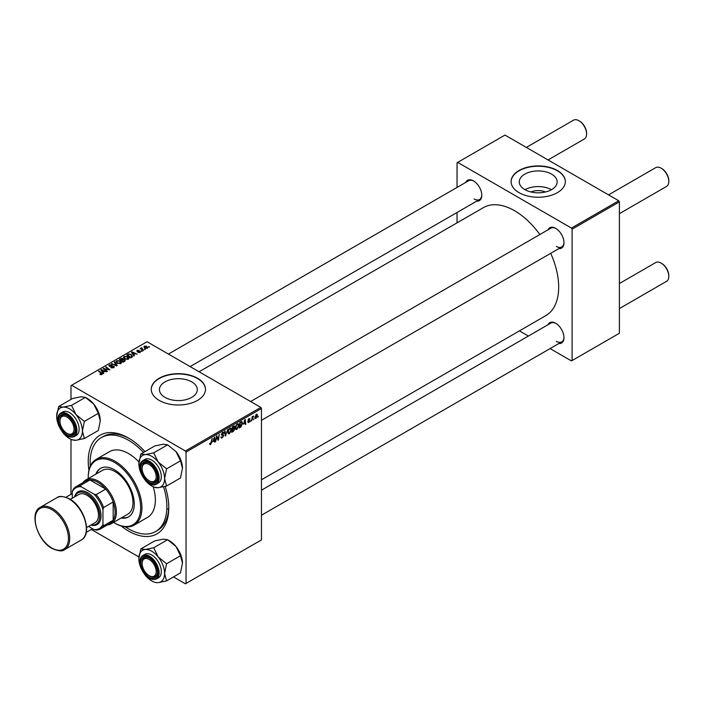 <?xml version="1.0" encoding="UTF-8"?>
<svg xmlns="http://www.w3.org/2000/svg" width="704" height="704" viewBox="0 0 704 704"><rect width="100%" height="100%" fill="white"/><g stroke="black" fill="none" stroke-linecap="round" stroke-linejoin="round"><path stroke-width="1.06" d="M530.992 191.99A12.003 6.934 180 0 1 545.442 191.99M551.619 174.143A18.946 10.938 0 0 0 530.966 171.767A18.946 10.938 0 0 0 519.27 181.878A18.946 10.938 0 0 0 524.823 189.605A18.946 10.938 0 0 0 545.468 191.981A18.946 10.938 0 0 0 557.163 181.878A18.946 10.938 0 0 0 551.619 174.143M551.461 189.702A18.946 10.938 0 0 0 524.982 189.702M557.392 170.509A27.122 15.655 0 0 0 527.842 167.112A27.122 15.655 0 0 0 511.104 181.579A27.122 15.655 0 0 0 519.042 192.65A27.122 15.655 0 0 0 548.601 196.046A27.122 15.655 0 0 0 565.338 181.579A27.122 15.655 0 0 0 557.392 170.509M565.338 181.729A27.122 15.655 0 0 0 557.392 170.808A27.122 15.655 0 0 0 527.956 167.385A27.122 15.655 0 0 0 511.104 181.729M164.974 397.364A18.946 10.938 180 0 1 159.43 389.629A18.946 10.938 180 0 1 171.125 379.526A18.946 10.938 180 0 1 191.77 381.894A18.946 10.938 180 0 1 197.314 389.629A18.946 10.938 180 0 1 185.618 399.74A18.946 10.938 180 0 1 164.974 397.364M197.551 378.268A27.122 15.655 0 0 0 167.992 374.871A27.122 15.655 0 0 0 151.254 389.338A27.122 15.655 0 0 0 159.201 400.409A27.122 15.655 0 0 0 188.751 403.797A27.122 15.655 0 0 0 205.489 389.338A27.122 15.655 0 0 0 197.551 378.268M205.489 389.479A27.122 15.655 0 0 0 197.551 378.558A27.122 15.655 0 0 0 168.115 375.135A27.122 15.655 0 0 0 151.254 389.479M547.985 229.838A11.748 6.785 60 0 1 555.667 228.334L555.667 228.334A11.748 6.785 60 0 1 563.974 242.722A11.748 6.785 60 0 1 558.835 248.626M555.993 228.527A10.85 6.266 -120 0 0 550.88 228.166L250.615 401.526M465.793 182.38A11.748 6.785 60 0 1 473.475 180.875L473.475 180.875A11.748 6.785 60 0 1 481.782 195.272A11.748 6.785 60 0 1 476.634 201.168M473.801 181.078A10.85 6.266 -120 0 0 468.688 180.708L168.423 354.068M547.985 324.755A11.748 6.785 60 0 1 555.667 323.242A11.748 6.785 60 0 1 555.667 323.25L555.667 323.242M555.993 323.444A10.85 6.266 -120 0 0 550.88 323.074L261.466 490.178M165.15 486.376A56.945 32.877 60 0 1 168.784 507.786A56.945 32.877 60 0 1 128.515 531.036A56.945 32.877 60 0 1 121.123 525.976M88.933 470.228A56.945 32.877 60 0 1 128.515 438.046L128.515 438.046A56.945 32.877 60 0 1 144.98 451.607M129.492 438.618A54.234 31.31 -120 0 0 103.321 436.462L101.402 437.571A54.234 31.31 -120 0 0 90.297 466.101M261.466 479.802L545.758 315.674A62.366 36.01 -120 0 0 550.704 253.317M539.854 234.529A62.366 36.01 -120 0 0 514.571 210.734A62.366 36.01 -120 0 0 483.384 207.645L199.091 371.774M260.823 407.414L261.466 408.522L186.041 452.065L185.398 450.965L260.823 407.414L147.057 341.73L70.99 385.642L70.99 399.414M70.99 439.393L70.99 494.322M186.041 452.065L186.041 583.44L185.398 583.81L173.483 576.928M138.934 556.978L91.282 529.47M238.858 425.286L236.914 429.414L235.946 429.519L235.374 428.058L235.99 425.418L237.318 423.878L238.313 423.773L238.858 425.286L238.348 424.987M243.575 424.09L245.168 419.408L245.775 424.222L245.309 424.494L245.159 423.174L243.241 423.896M209.572 444.136L210.487 444.664L209.616 443.555L210.082 443.221L210.522 444.039L212.142 438.478L211.587 442.587L210.487 444.664L209.572 444.048M209.695 443.494L210.522 444.039M222.807 434.588L223.696 435.521L222.288 437.853L221.276 438.029L220.906 436.902L222.323 437.228L223.23 435.838L221.373 434.456L222.622 432.362L223.546 432.221L223.925 433.215L222.605 432.969L221.839 434.148L223.379 434.685M220.906 436.929L222.323 437.228M223.106 435.459L221.39 434.711M221.558 435.081L221.373 434.456L223.018 435.406M223.467 433.418L222.147 432.705M221.434 433.919L222.006 434.509M227.876 429.387L225.324 436.031L224.646 431.262L225.113 430.989L225.702 435.081L227.876 429.387M231.422 429.581L229.469 433.699L228.51 433.814L227.938 432.353L228.545 429.713L229.874 428.173L230.877 428.067L231.422 429.581L230.912 429.282M258.315 416.249L257.743 417.314L258.315 416.249M261.466 408.522L261.466 539.898L186.041 583.44M233.561 428.314L234.731 428.991L233.446 431.341L231.651 432.379L232.408 426.774L234.177 425.841L234.793 426.65L234.177 428.27L234.731 428.991L233.851 428.085M234.177 425.841L234.793 426.65L233.71 426.026M212.951 441.769L214.544 437.087L215.151 441.901L214.685 442.174L214.535 440.854L212.617 441.575M216.568 437.932L215.618 441.637L216.383 436.031L216.876 435.741L218.152 439.393L219.243 434.377L218.486 439.974L218.002 440.255L216.709 436.63L216.568 437.932L216.154 437.694M247.632 421.934L248.741 422.576L247.632 421.872L248.767 422.092L249.374 421.168L248.037 420.165L249.014 418.528L250.078 419.056L248.996 419.012L248.503 419.813L249.841 420.851L248.741 422.576L247.632 421.942M248.098 421.538L248.767 422.092M249.014 418.528L250.078 419.056L249.084 418.484M249.612 419.39L248.644 418.81M248.081 419.813L248.934 420.2M241.534 421.573L242.519 423.051L241.138 426.782L239.096 428.085L239.853 422.479L242.044 421.626M254.91 417.754L256.001 418.387L254.901 417.525L256.37 414.286L257.453 415.228L256.001 418.387L255.253 418.466M256.37 414.286L257.092 414.207M254.021 418.73L253.44 419.795L254.021 418.73M252.349 418.924L251.645 420.834L252.199 416.759L252.666 416.486L252.551 417.331L253.616 416.011L252.349 418.924L251.935 418.686M250.879 420.534L250.307 421.608L250.879 420.534M142.111 351.226L141.108 351.067L142.111 351.226M145.253 349.413L144.241 349.254L145.253 349.413M123.473 357.535L124.124 356.382L127.662 356.638L128.973 358.292L128.313 359.26L124.837 359.031L123.455 357.342M134.367 355.696L133.857 355.995L131.463 352.211L132.035 351.877L137.122 354.112L135.282 353.76L133.69 354.675L134.367 355.696M124.793 361.231L122.998 362.261L119.275 359.242L121.123 358.266L122.751 358.494L123.226 359.48L124.687 359.682L124.793 361.231L125.294 360.536M123.314 359.19L123.226 359.832M117.26 365.57L116.67 365.913L111.514 363.73L116.406 365.332L114.242 362.146L114.743 361.865L117.26 365.57M99.986 374.475L100.03 373.912L101.394 374.194L101.165 373.358L98.534 371.219L99.009 370.946L101.737 373.164L101.886 374.519L99.986 374.475M101.394 374.713L101.165 373.358M102.309 373.965L101.886 374.519M107.43 371.254L106.964 371.518L103.25 368.5L108.821 369.67L105.644 367.118L106.119 366.846L109.833 369.864L104.262 368.702L107.43 371.254M185.398 450.965L71.632 385.273M103.743 373.375L103.242 373.674L100.839 369.89L101.411 369.556L106.498 371.791L104.658 371.439L103.074 372.354L103.743 373.375M109.366 366.274L109.437 364.857L112.13 364.91L109.938 365.174L109.806 365.983L113.784 366.133L114.33 366.881L113.687 367.699L110.792 367.629L113.203 367.382L113.362 366.423L109.366 366.274L108.838 365.587M113.203 367.928L113.362 366.423M109.938 365.174L109.806 366.458M116.037 361.83L116.688 360.677L120.226 360.932L121.537 362.586L120.877 363.554L117.401 363.326L116.019 361.636M137.931 352.431L139.762 352.185L139.876 351.542L136.998 351.428L137.042 350.328L139.093 350.284L137.43 350.574L137.702 351.243L140.298 351.252L140.149 352.431L137.931 352.431M139.762 352.607L139.876 351.542M136.998 351.428L137.042 350.328L137.042 351.454M137.43 350.574L137.394 351.578M140.298 352.334L140.298 351.252L140.149 352.431M131.762 357.201L130.434 357.966L126.72 354.948L128.462 354.006L131.217 354.464L132.37 356.726L131.762 357.201M132.59 356.18L132.37 356.726M147.409 348.242L144.998 348.128L144.399 346.086L146.846 346.245L147.409 348.242L147.893 347.521M143.88 346.79L144.399 346.086L144.399 347.706M141.768 347.741L143.458 350.451L142.991 350.724L140.281 348.524L141.31 348.709L141.768 347.741L141.583 349.58M141.31 348.709L141.337 347.855L141.31 348.709M149.556 346.931L148.544 346.773L149.556 346.931M125.374 526.865A54.234 31.31 -120 0 0 128.515 528.827A54.234 31.31 -120 0 0 155.637 531.511L157.555 530.402A54.234 31.31 -120 0 0 168.775 506.66M167.675 508.974A54.234 31.31 -120 0 0 168.634 509.441M618.754 200.772L619.397 201.872L572.097 229.178L571.454 228.078L618.754 200.772L504.979 135.08L457.046 162.756L457.046 187.431M457.046 212.485L457.046 222.851M572.097 229.178L572.097 360.554L571.454 360.923L550.088 348.586M528.396 336.063L519.411 330.88M572.097 360.554L619.397 333.247L619.397 201.872M571.454 228.078L457.688 162.386M555.667 323.25A11.748 6.785 60 0 1 563.974 337.638A11.748 6.785 60 0 1 558.835 343.543M556.31 246.418A10.85 6.266 -120 0 0 561.73 246.954A10.85 6.266 -120 0 0 563.974 242.343M474.109 198.959A10.85 6.266 -120 0 0 479.538 199.496A10.85 6.266 -120 0 0 481.774 194.894M556.31 341.326A10.85 6.266 -120 0 0 561.73 341.862A10.85 6.266 -120 0 0 563.974 337.26M103.743 368.896L103.743 368.218M106.119 367.506L106.119 366.846M104.262 369.318L104.262 368.702M101.411 370.788L101.411 369.556M103.074 373.41L103.074 372.354M102.098 370.788L102.802 371.906L104.069 371.175L101.552 370.04L102.098 371.862M102.802 372.988L102.802 371.906M101.552 371.008L101.552 370.04M104.069 371.782L104.069 371.175M100.03 374.502L100.03 373.912M100.373 374.651L100.373 374.158M99.009 371.606L99.009 370.946M101.737 374.598L101.737 373.164M111.206 367.831L111.206 367.33M111.346 367.893L111.346 367.418M109.437 366.3L109.437 364.857M113.784 367.646L113.784 366.133M111.98 363.924L111.98 363.458M116.406 365.798L116.406 365.332M114.743 362.903L114.743 361.865M116.688 362.833L116.688 360.677M120.226 361.53L120.226 360.932M116.732 361.68L116.732 362.868L116.741 361.821L117.885 363.07L120.384 363.238L120.833 362.551L120.833 363.581M117.885 363.563L117.885 363.07M117.198 360.985L116.741 361.821L117.198 360.985L119.715 361.17L120.384 363.766M121.123 358.785L121.123 358.266M124.344 361.486L124.212 359.946L122.76 360.052L122.751 358.494M124.687 361.293L124.687 359.682M120.182 359.322L121.343 360.263L122.672 359.286L120.982 358.864L120.182 359.982M121.343 360.923L121.343 360.263M122.672 359.269L122.672 360.105L122.302 358.776M121.774 361.275L121.774 360.615L123.033 361.636L124.344 360.853L124.212 359.946M123.033 362.243L123.033 361.636M122.76 360.052L121.774 360.615M138.283 352.598L138.283 352.097M132.035 353.109L132.035 351.877M133.69 355.731L133.69 354.675M132.713 353.109L133.426 354.226L134.693 353.496L132.176 352.361L132.713 354.182M133.426 355.309L133.426 354.226M132.176 353.329L132.176 352.361M134.693 354.103L134.693 353.496M128.462 354.552L128.462 354.006M131.217 355.045L131.217 354.464M127.626 355.027L130.469 357.342L131.886 356.083L130.724 354.719L128.964 354.341L127.626 355.027L127.626 355.687M130.469 357.949L130.469 357.342M131.067 357.606L131.067 356.998M124.124 358.538L124.124 356.382M127.662 357.236L127.662 356.638M124.186 358.582L124.186 357.526L125.33 358.776L127.82 358.943L128.269 358.257L128.269 359.286M125.33 359.269L125.33 358.776M124.634 356.69L124.186 357.526L124.634 356.69L127.151 356.875L127.82 359.471M146.846 346.852L146.846 346.245M147.004 348.41L146.379 346.509L144.786 346.333L144.496 347.785M144.786 346.333L145.42 347.829L147.268 347.582L147.268 348.313M145.42 348.33L145.42 347.829M144.725 349.633L144.725 348.982M140.756 348.911L140.756 348.251M141.583 351.446L141.583 350.794M149.019 347.151L149.019 346.5M232.927 431.042L233.446 431.341M232.795 427.152L232.558 428.903L234.326 426.941L232.39 426.923M233.068 426.395L234.326 426.941M232.47 429.554L232.214 431.446L234.274 429.246L232.065 429.326M232.936 428.683L234.274 429.246M227.973 432.837L229.469 433.699M228.914 429.898L228.404 432.115L229.504 433.083L230.956 429.792L229.865 428.78L228.562 429.695M227.955 431.86L228.404 432.115M229.407 428.516L230.56 428.718L229.75 428.252M227.946 432.643L229.504 433.083M225.218 435.283L225.922 435.688M225.148 434.755L225.702 435.081M220.906 437.052L222.288 437.853M222.631 432.353L223.934 433.101M222.534 432.414L223.925 433.215M221.382 434.192L223.696 435.521M214.623 441.593L215.151 441.901M214.016 440.546L214.535 440.854M213.822 439.129L213.206 441.012L214.474 440.282L214.192 437.853L213.479 438.926M217.527 439.032L218.152 439.393M217.721 439.534L218.486 439.974M248.037 420.182L249.207 420.851M248.072 419.83L249.841 420.851M245.247 423.914L245.775 424.222M244.64 422.866L245.159 423.174M244.446 421.45L243.83 423.333L245.098 422.602L244.816 420.174L244.103 421.247M239.897 427.011L240.416 427.319M242.009 422.761L242.519 423.051M240.689 426.518L241.138 426.782M240.231 422.866L239.65 427.152L242.053 423.289L241.49 422.224L239.826 422.629M240.891 421.872L241.736 422.268L240.979 421.828M235.409 428.542L236.914 429.414M236.35 425.612L235.84 427.821L236.94 428.789L238.392 425.498L237.301 424.486L235.998 425.401M235.391 427.566L235.84 427.821M236.843 424.222L237.996 424.424L237.186 423.958M235.382 428.349L236.94 428.789M256.89 414.902L257.453 415.228M256.986 415.492L256.353 414.762L255.358 417.199L256.01 417.912L256.986 415.492L255.992 414.559M254.927 416.953L256.01 417.912M252.956 416.425L253.431 416.698M149.802 481.114L149.16 480.744A9.944 5.738 -120 0 0 156.191 476.678A9.944 5.738 -120 0 0 149.16 464.508A9.944 5.738 -120 0 0 142.129 468.565A9.944 5.738 -120 0 0 149.16 480.744L149.802 481.114A10.85 6.266 60 0 0 155.223 481.65A10.85 6.266 -120 0 0 156.446 480.515A10.85 6.266 -120 0 0 157.467 477.039A10.85 6.266 60 0 1 155.223 481.65L155.223 481.65A10.85 6.266 -120 0 1 149.477 480.911M661.769 168.555L661.126 168.186L661.769 168.555A9.944 5.738 60 0 1 668.8 180.734L668.8 181.465A10.85 6.266 -120 0 0 661.126 168.186L661.126 168.186A10.85 6.266 -120 0 0 655.706 167.649L608.546 194.876M619.397 213.664L666.556 186.437A10.85 6.266 -120 0 0 668.8 181.465M142.129 468.565L142.129 467.826A10.85 6.266 60 0 1 144.382 462.862A10.85 6.266 60 0 1 149.486 463.223A10.85 6.266 -120 0 0 144.382 462.862A10.85 6.266 -120 0 0 143.158 463.989A10.85 6.266 -120 0 0 142.138 468.204M661.769 263.463L661.126 263.094L661.769 263.463A9.944 5.738 60 0 1 668.8 275.642L668.8 276.382A10.85 6.266 -120 0 0 661.126 263.094L661.126 263.094A10.85 6.266 -120 0 0 655.706 262.557L619.397 283.527M619.397 308.572L666.556 281.345A10.85 6.266 -120 0 0 668.8 276.382M149.802 576.022L149.16 575.652A9.944 5.738 -120 0 0 156.191 571.595A9.944 5.738 -120 0 0 149.16 559.416A9.944 5.738 -120 0 0 142.129 563.473A9.944 5.738 -120 0 0 149.16 575.652L149.802 576.022A10.85 6.266 60 0 0 155.223 576.558A10.85 6.266 -120 0 0 157.467 571.956A10.85 6.266 60 0 1 155.223 576.558L155.223 576.558A10.85 6.266 -120 0 1 149.477 575.828M142.129 563.473L142.129 562.734A10.85 6.266 60 0 1 144.382 557.77A10.85 6.266 60 0 1 149.486 558.14A10.85 6.266 -120 0 0 144.382 557.77A10.85 6.266 -120 0 0 142.138 563.121M548.046 159.94L584.355 138.978A10.85 6.266 -120 0 0 586.608 134.015L586.608 133.276A9.944 5.738 60 0 0 579.577 121.097L578.934 120.727A10.85 6.266 -120 0 0 573.514 120.19L526.354 147.418M67.602 433.655L66.968 433.286A9.944 5.738 -120 0 0 73.999 429.229A9.944 5.738 -120 0 0 66.968 417.05A9.944 5.738 -120 0 0 59.937 421.106A9.944 5.738 -120 0 0 66.968 433.286L67.602 433.655A10.85 6.266 60 0 0 73.031 434.192A10.85 6.266 -120 0 0 75.266 429.581A10.85 6.266 60 0 1 73.031 434.192A10.85 6.266 -120 0 1 67.276 433.462M59.937 421.106L59.937 420.367A10.85 6.266 60 0 1 62.181 415.404A10.85 6.266 60 0 1 67.294 415.765A10.85 6.266 -120 0 0 62.181 415.404A10.85 6.266 -120 0 0 59.946 420.754M586.608 134.015A10.85 6.266 -120 0 0 578.934 120.727L579.577 121.097M140.844 453.992L154.766 445.958L163.187 444.233L167.622 444.814L153.71 452.848L145.288 454.573L140.844 453.992L138.855 463.716A18.19 10.507 60 0 1 145.288 454.573A18.19 10.507 60 0 1 158.154 462L153.71 452.848M164.586 478.57A18.19 10.507 60 0 1 162.862 485.003A18.19 10.507 60 0 1 158.154 487.722L166.575 485.998L164.586 478.57L166.575 468.846L158.154 462A18.19 10.507 -120 0 1 164.586 478.57M156.358 481.571A11.748 6.785 60 0 1 145.006 478.535A11.748 6.785 60 0 1 141.97 463.672A11.748 6.785 60 0 1 149.16 463.03A11.748 6.785 60 0 1 157.467 477.418A11.748 6.785 60 0 1 156.358 481.571M160.019 481.474A13.561 7.832 -120 0 0 157.555 465.731A13.561 7.832 -120 0 0 144.936 459.404L142.762 460.662A13.561 7.832 60 0 1 155.382 466.99A13.561 7.832 60 0 1 157.846 482.733A13.561 7.832 60 0 1 156.323 484.141L158.497 482.891A13.561 7.832 -120 0 0 160.019 481.474M167.622 444.814L176.044 451.66L180.488 460.812L182.477 468.239L180.488 477.963L166.575 485.998M180.488 460.812L166.575 468.846M151.721 485.998L153.71 487.15L158.154 487.722A18.19 10.507 60 0 1 151.721 485.998A18.19 10.507 60 0 1 145.288 480.295A18.19 10.507 60 0 1 144.39 479.125M176.044 451.66A18.19 10.507 60 0 1 182.477 468.239M141.143 473.502A18.19 10.507 60 0 1 138.855 463.716M140.844 548.909L154.766 540.874L163.187 539.15L167.622 539.722L176.044 546.577A18.19 10.507 60 0 1 180.752 554.734A18.19 10.507 60 0 1 182.477 563.156L180.488 572.88L166.575 580.914L164.586 573.487L166.575 563.763L158.154 556.908L153.71 547.756L145.288 549.481L140.844 548.909L138.855 558.633A18.19 10.507 60 0 1 145.288 549.481A18.19 10.507 60 0 1 158.154 556.908A18.19 10.507 60 0 1 164.586 573.487A18.19 10.507 60 0 1 158.154 582.639L166.575 580.914M153.71 547.756L167.622 539.722L169.62 540.874A18.19 10.507 60 0 1 176.044 546.577L180.488 555.729L182.477 563.156M158.154 582.639A18.19 10.507 -120 0 1 145.288 575.212A18.19 10.507 60 0 1 144.39 574.042M141.143 568.41A18.19 10.507 60 0 1 140.58 567.054A18.19 10.507 60 0 1 138.855 558.633M141.97 568.181A11.748 6.785 60 0 1 141.97 558.58A11.748 6.785 60 0 1 149.16 557.938A11.748 6.785 60 0 1 156.358 566.896A11.748 6.785 60 0 1 157.467 572.334A11.748 6.785 60 0 1 151.316 578.046A11.748 6.785 60 0 1 141.97 568.181M156.323 579.058L158.497 577.799A13.561 7.832 -120 0 0 160.019 565.321A13.561 7.832 -120 0 0 144.936 554.321L142.762 555.57A13.561 7.832 60 0 1 157.846 566.57A13.561 7.832 60 0 1 156.323 579.058C150.454 580.747 145.376 577.139 141.073 568.225C138.943 562.179 139.506 557.964 142.762 555.57M180.488 555.729L166.575 563.763M75.953 414.542A18.19 10.507 60 0 1 80.661 422.699A18.19 10.507 60 0 1 82.386 431.121L84.374 421.397L75.953 414.542L71.509 405.39L63.087 407.114L58.652 406.542L56.663 416.266A18.19 10.507 60 0 1 63.087 407.114A18.19 10.507 -120 0 1 75.953 414.542M74.166 424.521A11.748 6.785 60 0 1 75.275 429.968A11.748 6.785 60 0 1 69.115 435.679A11.748 6.785 60 0 1 59.77 425.806A11.748 6.785 60 0 1 59.77 416.214A11.748 6.785 60 0 1 66.968 415.571A11.748 6.785 60 0 1 74.166 424.521M77.827 422.946A13.561 7.832 -120 0 0 62.744 411.946L60.57 413.204A13.561 7.832 60 0 1 75.654 424.204A13.561 7.832 60 0 1 74.131 436.691L76.305 435.433A13.561 7.832 -120 0 0 77.827 422.946M58.652 406.542L72.565 398.508L80.986 396.783L85.43 397.355L93.852 404.21L98.296 413.362L84.374 421.397M98.296 413.362L100.285 420.79A18.19 10.507 60 0 0 93.852 404.21A18.19 10.507 60 0 0 87.419 398.508L85.43 397.355L71.509 405.39M84.374 438.548L82.386 431.121A18.19 10.507 60 0 1 75.953 440.273L84.374 438.548L98.296 430.514L100.285 420.79M70.277 438.953L71.509 439.692L75.953 440.273A18.19 10.507 60 0 1 63.087 432.846A18.19 10.507 60 0 1 62.198 431.675M58.951 426.043A18.19 10.507 60 0 1 56.663 416.266M72.274 493.583L65.93 497.244M92.567 528.73L86.222 532.391M121.097 518.047A28.019 16.174 -120 0 0 128.462 516.93A28.019 16.174 -120 0 0 132.766 494.472A28.019 16.174 -120 0 0 114.453 469.779A28.019 16.174 -120 0 0 100.443 468.398A28.019 16.174 -120 0 0 95.788 474.214M100.769 468.213A28.019 16.174 -120 0 0 96.43 473.845M113.573 522.394A37.057 21.393 -120 0 0 114.453 522.922A37.057 21.393 -120 0 0 140.659 507.786A37.057 21.393 -120 0 0 114.453 462.405A37.057 21.393 -120 0 0 88.246 477.532A37.057 21.393 -120 0 0 88.264 478.553M115.095 523.292L114.453 522.922L115.095 523.292A37.963 21.921 60 0 0 134.077 525.166L147.497 517.422A37.963 21.921 -120 0 0 153.296 486.913M88.246 477.532L88.246 476.793A37.963 21.921 60 0 1 96.114 459.413A37.963 21.921 60 0 1 115.095 461.296A37.963 21.921 60 0 1 139.894 494.745A37.963 21.921 60 0 1 134.077 525.166M138.934 461.991A37.963 21.921 -120 0 0 128.515 453.543A37.963 21.921 -120 0 0 109.534 451.66L96.114 459.413M155.637 531.511A54.234 31.31 -120 0 0 163.557 486.763M143.519 452.452A54.234 31.31 -120 0 0 128.515 440.264A54.234 31.31 -120 0 0 101.402 437.571M82.922 482.689A25.309 14.617 60 0 1 85.826 479.97L102.441 470.369A25.309 14.617 60 0 1 115.095 471.627A25.309 14.617 60 0 1 131.63 493.926A25.309 14.617 60 0 1 127.75 514.21L111.135 523.802A25.309 14.617 60 0 1 107.325 524.955M121.739 517.678A28.019 16.174 -120 0 0 128.779 516.736M85.826 479.97A25.309 14.617 60 0 1 105.327 486.746A25.309 14.617 60 0 1 116.371 512.222A25.309 14.617 60 0 1 111.135 523.802M88.546 526.407L94.002 529.566A23.505 13.57 -120 0 0 102.951 524.392L103.594 525.774A24.402 14.089 60 0 1 100.452 528.924L110.044 523.389A24.402 14.089 -120 0 0 113.177 520.238A24.402 14.089 -120 0 0 115.095 512.222A24.402 14.089 -120 0 0 113.177 501.978A24.402 14.089 -120 0 0 105.741 489.104L89.936 479.978A24.402 14.089 -120 0 0 85.633 481.122L76.05 486.658A24.402 14.089 60 0 1 80.344 485.514L81.215 486.754A23.505 13.57 -120 0 0 72.274 491.92L72.274 498.23M103.594 525.774L113.177 520.238L113.177 501.978L103.594 507.514L102.951 509.634A23.505 13.57 -120 0 0 94.002 494.138L96.158 494.639L105.741 489.104A24.402 14.089 -120 0 0 89.936 479.978L80.344 485.514M72.274 491.92L72.908 489.808A24.402 14.089 60 0 1 76.05 486.658M100.452 528.924A24.402 14.089 60 0 1 96.158 530.068L94.002 529.566M102.951 524.392L102.951 509.634M94.002 494.138L81.215 486.754M96.158 494.639A24.402 14.089 60 0 1 103.594 507.514M91.168 524.894A18.075 10.437 -120 0 0 99.581 513.348A18.075 10.437 -120 0 0 86.97 493.768A18.075 10.437 -120 0 0 74.897 496.716M74.589 496.892A18.982 10.956 60 0 1 87.613 492.659A18.982 10.956 60 0 1 100.936 513.964A18.982 10.956 60 0 1 90.86 525.07M70.312 499.365L78.839 494.437A16.271 9.39 60 0 1 86.97 495.246A16.271 9.39 60 0 1 97.601 509.582A16.271 9.39 60 0 1 95.11 522.623L86.583 527.542M105.178 370.066L105.178 369.398M111.646 366.414L111.646 365.922M115.078 365.244L115.078 364.742M120.428 359.19L120.428 358.582M122.1 360.43L122.1 359.832M123.904 361.742L123.904 361.134M127.829 354.913L127.829 354.306M142.393 350.24L142.393 349.562M224.963 433.479L225.544 433.814M216.797 436.938L217.483 437.342M217.166 438.082L217.914 438.513M248.054 420.35L248.838 420.798M240.381 422.171L240.909 422.47M141.24 462.07A13.561 7.832 60 0 1 142.762 460.662L141.134 462.176C135.15 469.418 148.755 489.368 156.323 484.141M157.133 482.539A13.015 7.515 -120 0 0 153.762 466.074A13.015 7.515 -120 0 0 141.187 462.704A13.015 7.515 -120 0 0 144.558 479.169A13.015 7.515 -120 0 0 157.133 482.539M141.187 568.242A13.015 7.515 -120 0 0 153.762 579.392A13.015 7.515 -120 0 0 157.133 566.826A13.015 7.515 -120 0 0 144.558 555.676A13.015 7.515 -120 0 0 141.187 568.242M74.941 424.459A13.015 7.515 -120 0 0 62.366 413.31A13.015 7.515 -120 0 0 58.995 425.876A13.015 7.515 -120 0 0 71.57 437.026A13.015 7.515 -120 0 0 74.941 424.459M52.457 508.526A24.402 14.089 60 0 1 68.402 530.033A24.402 14.089 60 0 1 64.662 549.595C62.48 551.61 58.265 551.214 52.008 548.425C37.347 540.769 28.838 512.882 40.251 507.32A24.402 14.089 60 0 1 52.457 508.526M51.814 548.011A23.505 13.57 -120 0 0 68.438 538.419A23.505 13.57 -120 0 0 51.814 509.634A23.505 13.57 -120 0 0 35.2 519.226A23.505 13.57 -120 0 0 51.814 548.011M56.874 497.728C59.022 495.713 63.246 496.1 69.529 498.89C84.19 506.546 92.699 534.433 81.277 539.994A24.402 14.089 -120 0 0 85.017 520.441A24.402 14.089 -120 0 0 69.071 498.934A24.402 14.089 -120 0 0 56.874 497.728L40.251 507.32M101.614 373.903L101.614 374.642M113.652 366.828L113.652 367.726M109.542 365.64L109.542 366.362M124.59 360.448L124.59 361.346M140.07 351.806L140.07 352.475M137.218 350.865L137.218 351.525M131.886 356.083L131.886 357.13M124.177 357.386L124.177 358.574M234.159 426.527L233.499 426.14M234.115 428.806L233.42 428.402M221.584 437.351L220.906 436.964M223.071 435.424L221.373 434.447M223.238 432.881L222.482 432.441M210.188 444.083L209.59 443.74M248.301 422.154L247.711 421.819M249.436 418.942L248.873 418.625M256.74 414.735L256.177 414.41M255.605 417.947L254.901 417.542M261.466 420.314L561.73 246.954M561.73 341.862L261.466 515.222M479.538 199.496L190.115 366.59M60.57 413.204C57.314 415.598 56.751 419.813 58.872 425.85C63.175 434.773 68.262 438.381 74.131 436.691M81.277 539.994L64.662 549.595"/></g></svg>
